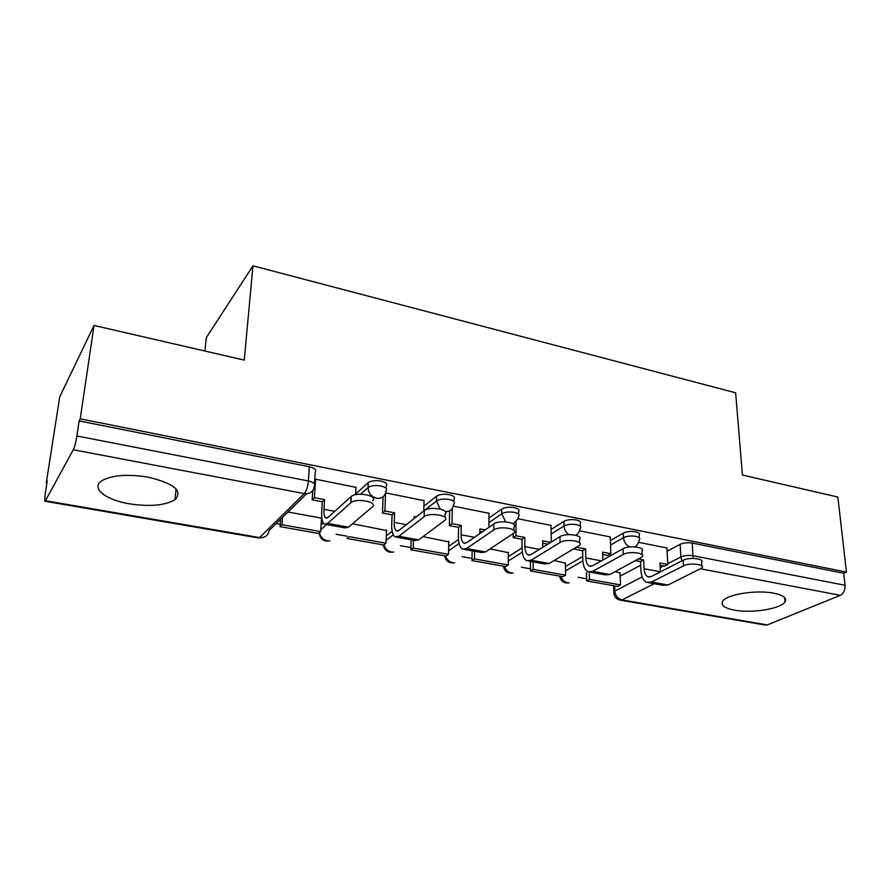 <?xml version="1.0" encoding="UTF-8"?>
<svg xmlns="http://www.w3.org/2000/svg" width="891" height="891" viewBox="0 0 891 891"><rect width="100%" height="100%" fill="white"/><g stroke="black" fill="none" stroke-linecap="round" stroke-linejoin="round"><path stroke-width="1.34" d="M386.059 488.268L386.137 486.118C387.841 484.013 386.126 482.332 380.992 481.062C375.334 480.182 371.101 480.706 368.273 482.621L368.05 487.533C370.879 485.628 375.122 485.116 380.78 485.985C385.937 487.243 387.652 488.914 385.948 491.008L385.881 491.253C385.057 496.421 381.961 498.76 376.603 498.247C371.224 496.677 368.362 493.135 368.016 487.633L360.655 494.193M453.887 501.533L453.92 499.238C455.401 497.301 453.831 495.775 449.22 494.661C443.774 493.826 439.564 494.316 436.59 496.153L436.479 500.976C439.463 499.149 443.685 498.648 449.131 499.483C453.753 500.597 455.323 502.112 453.842 504.028L453.396 505.565C452.394 509.797 449.699 511.768 445.322 511.501M518.573 514.196L518.562 511.746C519.832 509.986 518.395 508.605 514.252 507.614C509.039 506.823 504.863 507.291 501.733 509.051L501.733 513.773C504.863 512.035 509.051 511.557 514.274 512.347C518.428 513.327 519.865 514.697 518.584 516.446L517.704 519.152L513.216 523.863M580.342 526.303L580.264 523.696C581.355 522.093 580.041 520.856 576.31 519.988C571.298 519.219 567.166 519.676 563.914 521.346L564.014 525.98C567.266 524.32 571.409 523.875 576.421 524.632C580.164 525.49 581.478 526.726 580.386 528.318L579.05 532.027L576.221 535.38M639.37 537.874L639.237 535.135C640.161 533.687 638.947 532.573 635.595 531.793C630.783 531.069 626.685 531.504 623.31 533.096L623.5 537.652C626.874 536.059 630.973 535.636 635.795 536.36C639.159 537.117 640.373 538.231 639.448 539.668L637.655 544.223L635.183 546.885M734.496 610.146C751.792 613.498 781.162 608.809 785.016 601.859C787.054 598.061 783.267 595.166 773.644 593.172C756.325 589.63 726.588 594.442 722.746 601.18C720.507 605.201 724.428 608.185 734.496 610.146M129.262 503.783C149.788 506.856 165.002 505.52 174.914 499.773C183.178 491.019 174.246 483.479 148.106 477.153C127.569 473.901 112.177 475.081 101.908 480.672C90.303 487.867 105.428 499.896 129.262 503.783M94.023 325.449L244.268 360.109L252.955 265.819L735.632 392.797L742.426 475.037L837.852 497.044L846.45 572.078L80.235 418.837L94.023 325.449L59.719 396.863L46.31 482.744L46.922 482.855M276.143 523.596L280.208 524.32M336.119 534.266L347.045 536.204M400.393 545.693L410.918 547.564M462.173 556.675L472.018 558.423M521.38 567.199L530.524 568.826M578.148 577.29L586.59 578.794M204.885 351.021L206.322 337.6L252.955 265.819M46.31 482.744L47.201 481.062L45.04 494.95L44.75 501.21L45.419 500.709L73.285 449.766C74.688 446.77 75.891 442.181 76.904 435.989L308.375 480.973C313.899 482.298 315.871 484.058 314.311 486.23C313.398 491.676 310.068 494.126 304.31 493.603L73.285 449.766M80.235 418.837L79.132 420.908L76.904 435.989M620.147 576.132L640.696 565.239M667.092 551.239L680.123 544.334L680.88 556.953C684.366 555.461 688.442 555.06 693.087 555.739L845.036 585.276C845.225 590.143 843.666 593.484 840.358 595.322L767.285 624.925L765.024 625.014L620.782 600.222M845.036 585.276L843.666 573.258L846.45 572.078M565.328 563.056L554.079 560.55M610.235 536.928L579.685 530.824M508.282 552.676L490.117 548.878M550.983 525.367L517.905 518.74M448.73 541.851L423.013 536.638M488.981 513.283L453.285 506.121M386.527 530.535L352.524 523.785M424.038 500.619L385.625 492.89M355.943 487.355L315.381 479.169L314.735 479.804M321.072 525.044L323.288 523.05M355.609 493.993L368.25 482.632L368.05 487.533L360.565 494.193M386.315 535.836L392.129 531.248M423.893 506.177L436.59 496.153M448.652 546.383L458.486 539.467M488.959 518.027L501.733 509.051M508.293 556.63L522.048 547.898M551.05 529.51L563.914 521.346M565.395 566.553L582.747 556.53M610.368 540.581L623.31 533.096M620.025 573.024L615.124 571.688M666.913 547.987L638.747 542.363M79.132 420.908L309.322 466.773C314.813 468.131 316.773 469.925 315.225 472.141L314.478 483.746M843.666 573.258L692.274 543.098C687.652 542.396 683.597 542.808 680.123 544.334M321.851 518.183L287.982 512.002M635.617 560.662L640.529 561.586L643.658 559.916L644.082 568.77C644.371 572.991 645.652 575.675 647.935 576.8L651.243 576.566L683.163 560.25C689.155 556.875 705.093 558.69 701.585 562.321L701.83 565.985M648.848 582.747L663.071 585.32L668.005 585.008L701.963 567.923C705.472 564.326 689.511 562.533 683.508 565.874L651.521 582.023L646.654 582.358C643.257 580.676 641.353 576.7 640.93 570.418L640.529 561.586M638.736 558.98L643.658 559.916M666.913 547.865L667.827 564.482L659.941 562.989L660.409 571.888M586.646 580.91L617.63 586.389L620.492 584.897L589.441 579.384L586.646 580.91L586.423 572.701M589.229 572.111L589.441 579.384M620.002 572.579L620.492 584.897M660.064 565.262L664.641 566.119L667.827 564.482M577.168 546.851L574.205 549.112L582.591 550.683L585.587 548.934L585.832 557.955C586.044 562.266 587.214 564.972 589.352 566.097L592.504 565.818L623.032 548.722C628.968 545.047 645.986 547.252 641.954 551.139L642.121 554.648M590.132 572.145L605.223 574.873L609.912 574.495L642.222 556.842C646.265 552.999 629.213 550.816 623.266 554.447L592.671 571.376L588.049 571.777C584.864 570.106 583.126 566.075 582.825 559.682L582.591 550.683M577.179 547.341L585.587 548.934M576.867 534.979L576.889 535.591M610.224 536.783L610.847 553.712L602.606 552.153L602.873 560.005M530.546 570.975L562.845 576.689L565.585 575.14L533.208 569.382L530.546 570.975L530.457 561.664M533.13 561.853L533.208 569.382M565.317 562.6L565.585 575.14M602.684 554.469L607.785 555.427L610.847 553.712M515.978 522.249L516.045 535.792L513.227 537.641L521.992 539.289L524.832 537.451L524.91 546.651C525.022 551.039 526.069 553.779 528.051 554.893L531.014 554.558L559.994 536.627C565.818 532.629 584.073 535.302 579.451 539.434L579.529 542.764M528.664 561.052L544.713 563.947L549.123 563.491L579.596 545.259C584.229 541.16 565.952 538.509 560.105 542.474L531.069 560.216L526.726 560.706C523.774 559.058 522.215 554.97 522.059 548.455L521.992 539.289M516.045 535.792L524.832 537.451M550.749 542.352L542.641 540.815L542.73 547.308M550.983 525.211L551.262 542.029M471.996 560.617L505.709 566.576L508.304 564.961L474.513 558.947L471.996 560.617L472.096 550.838M474.58 551.284L474.513 558.947M508.282 552.197L508.304 564.961M542.675 543.176L547.831 544.145M513.227 537.641L513.205 533.631M452.272 508.516L452.015 523.685L449.365 525.623L458.553 527.349L461.226 525.423L461.093 534.8C461.104 539.278 462.017 542.062 463.832 543.154L466.583 542.753L493.826 523.93C499.506 519.564 519.13 522.783 513.862 527.182L513.873 530.323M464.278 549.424L481.329 552.509L485.45 551.963L513.884 533.108C519.163 528.764 499.506 525.579 493.814 529.9L466.516 548.533L462.485 549.101C459.778 547.475 458.431 543.343 458.42 536.694L458.553 527.349M452.015 523.685L461.226 525.423M485.127 529.945L479.881 528.953L479.848 533.598M488.981 513.093L488.925 527.327M410.851 549.792L446.068 556.029L448.507 554.325L413.201 548.054L410.851 549.792L411.152 539.835M413.435 540.247L413.201 548.054M448.741 541.338L448.507 554.325M479.859 531.359L482.387 531.838M449.365 525.623L449.632 510.844M385.603 492.968L384.879 511L382.439 513.027L392.073 514.842L394.546 512.826L394.201 522.382C394.1 526.949 394.858 529.766 396.484 530.847L398.99 530.379L424.294 510.599C429.763 505.821 450.946 509.674 444.965 514.307L444.91 517.259M396.729 537.228L414.883 540.514L418.659 539.879L444.843 520.366C450.835 515.778 429.618 511.957 424.127 516.68L398.789 536.282L395.114 536.939C392.697 535.335 391.561 531.147 391.717 524.376L392.073 514.842M384.879 511L394.546 512.826M416.208 516.914L414.103 516.524L414.048 518.607M424.049 500.397L423.771 511M346.933 538.476L383.754 544.991L386.026 543.22L349.105 536.66L346.933 538.476M386.538 529.989L386.026 543.22M382.439 513.027L383.097 496.81M315.603 479.213L314.423 497.679L312.195 499.818L322.308 501.722L324.569 499.595L323.99 509.351C323.767 514.007 324.357 516.858 325.772 517.916L328.022 517.381L351.344 496.376C356.957 491.453 378.853 495.942 372.616 500.686M325.805 524.431L345.14 527.918L348.548 527.182L372.349 506.868C378.597 502.168 356.645 497.713 351.021 502.602L327.665 523.407L324.369 524.164C322.264 522.594 321.384 518.35 321.718 511.434L322.308 501.722M314.423 497.679L324.569 499.595M355.955 487.099L355.576 494.683M280.041 526.637L318.577 533.464L320.671 531.604L282.013 524.732L280.041 526.637L280.598 519.241M282.57 517.315L282.013 524.732M321.495 518.116L320.671 531.604M312.195 499.818L312.797 490.518M306.615 493.77L269.06 530.535C268.124 535.614 264.972 537.964 259.593 537.563L304.31 493.603C306.437 490.986 307.796 486.776 308.375 480.973L309.322 466.773M45.419 500.709L259.593 537.563L258.357 537.93L44.995 501.254M614.634 585.855L614.823 591.045L642.166 576.934M660.186 567.634L663.528 565.908M667.782 563.713L680.88 556.953L681.916 560.896M654.217 583.716L621.929 599.921L767.285 624.925M840.358 595.322L700.794 568.848M320.793 529.644L326.496 524.554M386.137 540.358L393.243 534.8M423.771 510.922L436.479 500.976L440.109 509.006M448.574 550.827L459.077 543.51M488.947 522.683L501.733 513.773L505.642 521.87M508.293 560.996L522.304 552.197M551.128 534.077L564.014 525.98C564.237 529.566 565.841 532.45 568.814 534.611M565.495 570.841L582.892 560.885M610.524 545.069L623.5 537.652C623.945 541.973 626.05 545.069 629.803 546.94M560.84 576.332C562.121 579.874 564.393 582.023 567.645 582.781M504.384 566.342C505.665 569.95 507.993 572.145 511.378 572.935M445.489 555.917C446.747 559.593 449.153 561.842 452.673 562.667M383.932 544.858C385.135 548.7 387.618 551.061 391.383 551.941M319.49 532.651C320.426 536.983 323.043 539.679 327.32 540.726M613.821 593.038L613.821 591.791L614.823 591.045C615.414 595.778 617.786 598.741 621.929 599.921L619.913 600.077C615.848 598.897 613.81 596.135 613.821 591.791L613.598 585.677M692.274 543.098L692.998 558.412M683.508 565.874L683.163 560.25M660.409 571.799L644.082 568.77M668.005 585.008L651.521 582.023M623.266 554.447L623.032 548.722M601.38 560.84L585.832 557.955M609.912 574.495L592.671 571.376M560.105 542.474L559.994 536.627M539.434 549.346L524.91 546.651M549.123 563.491L531.069 560.216M493.814 529.9L493.826 523.93M474.491 537.284L461.093 534.8M485.45 551.963L466.516 548.533M424.127 516.68L424.294 510.599M406.341 524.632L394.201 522.382M418.659 539.879L398.789 536.282M350.798 502.78L351.121 496.565M334.715 511.345L323.99 509.351M348.548 527.182L327.665 523.407M784.626 597.638L785.016 601.859M176.106 489.014L174.914 499.773M559.593 576.121C560.762 581.355 563.981 583.605 569.226 582.859M503.337 566.164C504.506 571.532 507.781 573.815 513.149 573.013M444.631 555.772C445.823 561.297 449.164 563.613 454.677 562.733M383.319 544.924C384.533 550.616 387.986 552.966 393.666 551.997M319.201 532.907C320.136 539.211 323.711 541.828 329.937 540.77M320.782 529.722L326.574 524.565M258.925 537.997L262.555 537.585M649.416 577.067L647.935 576.8M590.755 566.353L589.352 566.097M529.365 555.126L528.051 554.893M465.046 543.376L463.832 543.154M397.586 531.047L396.484 530.847M351.344 496.376L351.021 502.602M326.741 518.094L325.772 517.916"/></g></svg>
